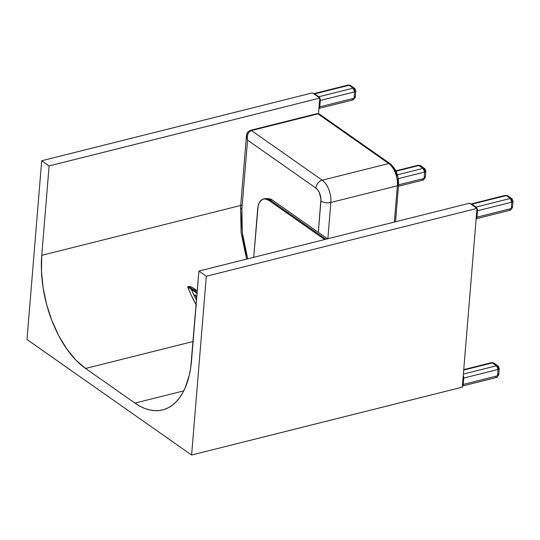 <?xml version="1.0" encoding="UTF-8"?>
<svg xmlns="http://www.w3.org/2000/svg" width="540" height="540" viewBox="0 0 540 540"><rect width="100%" height="100%" fill="white"/><g stroke="black" fill="none" stroke-linecap="round" stroke-linejoin="round"><path stroke-width="0.81" d="M195.601 295.09L194.238 295.853L195.149 294.779L194.238 295.853L195.5 295.198M195.149 294.779L196.695 297.857L195.149 294.779M194.238 295.853L191.295 289.379L193.016 289.73L191.295 289.379L194.238 295.853M196.121 304.837A87.332 47.365 75.9 0 1 187.677 286.834L191.268 289.359L196.493 300.308L191.268 289.359L192.989 289.71L191.268 289.359L187.677 286.834L190.904 294.516L196.398 305.323M325.836 239.234L270.007 200.063L268.839 200.353L324.668 239.531L268.839 200.353L270.007 200.063A17.179 9.315 -104.1 0 0 264.566 198.72C268.549 198.335 271.316 198.923 272.875 200.482A5.724 4.077 125.1 0 0 270.007 200.063L325.836 239.234M257.702 208.744A17.179 9.315 75.9 0 1 263.405 199.01A17.179 9.315 75.9 0 1 268.839 200.353L264.965 198.869L262.291 199.435L259.463 202.338L258.14 205.888L253.712 257.317L257.702 208.744M197.06 293.423L191.295 289.379L197.06 293.423M187.677 286.834L188.845 286.544L197.147 292.37L188.845 286.544L190.073 286.484L187.677 286.834M264.472 198.747A17.179 9.315 75.9 0 1 270.007 200.063A5.724 4.077 -54.9 0 1 272.896 200.495M194.096 288.947L192.524 287.537L190.073 286.484L191.943 287.159L197.269 290.864M194.562 289.487L195.399 290.621M424.764 176.701A2.862 1.276 -175.3 0 1 425.284 177.525A2.862 1.276 -175.3 0 1 424.082 178.443L424.602 172.058L398.277 178.659L424.602 172.058A2.862 1.552 -104.1 0 0 423.171 168.352L419.054 165.463L396.009 171.241L419.054 165.463L420.485 165.672A2.862 2.038 125.1 0 0 419.054 165.463A2.862 1.552 -104.1 0 0 418.149 165.24L423.171 168.352A2.862 2.038 -54.9 0 1 424.602 168.561L423.171 168.352L424.602 172.058L425.81 171.139A2.862 1.276 -175.3 0 1 424.602 172.058L424.082 178.443A2.862 1.552 75.9 0 1 423.131 180.063A2.862 1.552 75.9 0 1 422.226 179.84M425.291 170.316A2.862 1.276 -175.3 0 1 425.81 171.139L424.602 168.561A2.862 2.038 -54.9 0 1 425.291 170.316M424.082 178.443A2.862 1.276 4.7 0 0 425.284 177.525L423.131 180.063A2.862 1.552 -104.1 0 0 424.082 178.443L398.567 184.842L424.082 178.443M423.171 168.352L397.379 174.812L423.171 168.352M312.39 92.887L41.702 160.744L27 339.525L191.606 455.031L462.301 387.173L191.606 455.031L27 339.525L41.702 160.744L312.39 92.887L319.795 98.084L49.106 165.942L41.702 160.744L49.106 165.942L319.795 98.084L318.519 113.67L319.795 98.084L312.39 92.887M242.217 205.079L41.756 255.332L49.106 165.942L41.756 255.332L242.217 205.079M85.556 368.462A87.332 47.365 75.9 0 1 41.756 255.332L41.472 271.208L43.126 287.827L46.663 304.547L51.934 320.733L58.745 335.759L66.832 349.049L75.884 360.092L85.556 368.462L193.111 341.496L85.556 368.462L134.939 403.11L85.556 368.462M183.735 390.879L134.939 403.11L183.735 390.879M191.552 360.45A87.332 47.365 75.9 0 1 162.581 409.928A87.332 47.365 75.9 0 1 134.939 403.11L139.894 406.188L144.855 408.49L149.789 409.982L154.643 410.663L159.361 410.522L163.91 409.556L168.244 407.781L172.314 405.209L176.094 401.868L179.53 397.784L182.601 393.005L185.281 387.572L189.338 374.969L190.681 367.916L198.902 271.06L191.552 360.45M469.591 203.195L198.902 271.06L206.307 276.257L191.606 455.031L206.307 276.257L198.902 271.06L469.591 203.195L477.002 208.4L206.307 276.257L477.002 208.4L462.301 387.173L477.002 208.4L469.591 203.195M354.591 88.364A2.862 2.038 -54.9 0 1 355.28 90.126A2.862 1.276 -175.3 0 1 355.799 90.943L354.591 88.364L350.474 85.475L348.131 85.043L313.828 93.643A2.862 1.552 75.9 0 1 314.739 93.866L349.043 85.266L353.153 88.155L318.85 96.755L314.739 93.866L349.043 85.266A2.862 2.038 -54.9 0 1 350.474 85.475A2.862 2.038 125.1 0 0 349.043 85.266A2.862 1.552 -104.1 0 0 348.131 85.043A2.862 1.552 75.9 0 1 349.043 85.266L353.153 88.155A2.862 2.038 -54.9 0 1 354.591 88.364L353.153 88.155L354.591 91.861L355.799 90.943A2.862 1.276 -175.3 0 1 354.591 91.861L354.065 98.246A2.862 1.552 75.9 0 1 353.12 99.873A2.862 1.552 75.9 0 1 352.208 99.65M354.753 96.505A2.862 1.276 -175.3 0 1 355.273 97.328A2.862 1.276 -175.3 0 1 354.065 98.246A2.862 1.276 4.7 0 0 355.273 97.328L353.12 99.873A2.862 1.552 -104.1 0 0 354.065 98.246L354.591 91.861A2.862 1.552 -104.1 0 0 353.153 88.155L318.85 96.755A2.862 1.552 75.9 0 1 320.288 100.46L354.591 91.861L320.288 100.46L319.761 106.846L354.065 98.246L319.761 106.846A2.862 1.552 75.9 0 1 318.951 108.425A2.862 1.552 -104.1 0 0 319.761 106.846L320.288 100.46A2.862 1.552 -104.1 0 0 318.85 96.755L314.739 93.866A0.857 0.614 125.1 0 0 314.246 94.189A0.857 0.614 -54.9 0 1 314.739 93.866A2.862 1.552 -104.1 0 0 313.814 93.65M318.364 97.079A0.857 0.614 -54.9 0 1 318.85 96.755A0.857 0.614 125.1 0 0 318.364 97.079M319.599 100.481A0.857 0.385 4.7 0 0 320.288 100.46A0.857 0.385 -175.3 0 1 319.599 100.481M319.079 106.866A0.857 0.385 4.7 0 0 319.761 106.846A0.857 0.385 -175.3 0 1 319.079 106.866M246.578 259.106L241.117 232.706L240.59 207.029A7.162 3.193 4.7 0 0 241.893 209.081L241.63 223.654L242.602 235.062L244.559 246.611L247.691 258.829L242.305 232.565L241.893 209.081A7.162 3.193 -175.3 0 1 240.59 207.009L246.449 135.756L247.556 140.123C246.726 135.108 248.022 131.915 251.451 130.545L250.54 130.322A2.862 1.552 75.9 0 1 251.451 130.545L317.959 113.873A2.862 1.552 -104.1 0 0 317.034 113.65L319.39 114.082A2.862 2.038 125.1 0 0 317.959 113.873A2.862 1.552 -104.1 0 0 317.048 113.65L250.54 130.322C246.74 132.246 247.286 132.509 246.449 135.756L246.584 134.946M319.397 114.089A2.862 2.038 125.1 0 0 317.959 113.873L388.739 163.539A2.862 2.038 -54.9 0 1 390.17 163.748A2.862 2.038 125.1 0 0 388.739 163.539L322.232 180.212L251.451 130.545L249.365 131.72L247.894 133.954L247.259 136.904L247.556 140.123L246.429 136.148M241.893 209.081L247.556 140.123L315.873 188.062A7.162 5.096 -54.9 0 1 322.232 180.212L251.451 130.545L317.959 113.873L388.739 163.539A17.179 9.315 75.9 0 1 397.352 185.794A2.862 1.276 4.7 0 0 398.561 184.882A2.862 1.276 -175.3 0 1 397.352 185.794A17.179 9.315 -104.1 0 0 388.739 163.539L322.232 180.212A7.162 5.096 125.1 0 0 315.873 188.062L317.513 189.621L319.363 192.652L320.929 199.22L318.323 232.369L320.902 201.042A7.162 3.193 4.7 0 0 330.845 202.466A17.179 9.315 -104.1 0 0 322.232 180.212A17.179 9.315 75.9 0 1 330.845 202.466A7.162 3.193 -175.3 0 1 320.902 201.042A10.024 5.434 75.9 0 0 315.873 188.062L247.556 140.123L241.893 209.081M393.086 167.589L395.813 172.004L397.271 176.128M397.852 178.949L398.041 184.052A2.862 1.276 -175.3 0 1 398.561 184.876C398.831 175.817 396.036 168.777 390.17 163.748L319.39 114.082M327.868 238.727L330.845 202.466L397.352 185.794L394.376 222.055L397.352 185.794L330.845 202.466L327.868 238.727M498.204 374.105A2.862 1.276 -175.3 0 1 498.724 374.922A2.862 1.276 -175.3 0 1 497.515 375.847L498.042 369.461L463.739 378.061A2.862 1.552 -104.1 0 0 463.252 375.57A2.862 1.552 75.9 0 1 463.739 378.061L498.042 369.461A2.862 1.552 -104.1 0 0 496.604 365.749L492.487 362.86L463.705 370.076L492.487 362.86L493.925 363.076A2.862 2.038 125.1 0 0 492.487 362.86A2.862 1.552 -104.1 0 0 491.582 362.637L496.604 365.749A2.862 2.038 -54.9 0 1 498.035 365.958L496.604 365.749L498.042 369.461L499.244 368.537A2.862 1.276 -175.3 0 1 498.042 369.461L497.515 375.847A2.862 1.552 75.9 0 1 496.564 377.467A2.862 1.552 75.9 0 1 495.659 377.244M498.724 367.72A2.862 1.276 -175.3 0 1 499.244 368.537L498.035 365.958A2.862 2.038 -54.9 0 1 498.724 367.72M497.515 375.847A2.862 1.276 4.7 0 0 498.724 374.922L496.564 377.467A2.862 1.552 -104.1 0 0 497.515 375.847L463.212 384.446L497.515 375.847M496.604 365.749L463.374 374.078L496.604 365.749M463.739 378.061L463.212 384.446A2.862 1.552 75.9 0 1 462.395 386.019A2.862 1.552 -104.1 0 0 463.212 384.446L463.739 378.061A0.857 0.385 -175.3 0 1 463.05 378.074A0.857 0.385 4.7 0 0 463.739 378.061M462.524 384.46A0.857 0.385 4.7 0 0 463.212 384.446A0.857 0.385 -175.3 0 1 462.524 384.46M511.954 206.82A2.862 1.276 -175.3 0 1 512.474 207.637A2.862 1.276 -175.3 0 1 511.265 208.562L511.792 202.176L477.488 210.775A2.862 1.552 -104.1 0 0 476.05 207.063A0.857 0.614 125.1 0 0 475.565 207.387A0.857 0.614 -54.9 0 1 476.05 207.063A2.862 1.552 75.9 0 1 477.488 210.775L511.792 202.176A2.862 1.552 -104.1 0 0 510.354 198.464L476.05 207.063L471.94 204.181A2.862 1.552 -104.1 0 0 471.015 203.958A2.862 1.552 75.9 0 1 471.94 204.181L506.243 195.581L510.354 198.464L476.05 207.063L471.94 204.181L506.243 195.581A2.862 2.038 -54.9 0 1 507.674 195.791A2.862 2.038 125.1 0 0 506.243 195.581A2.862 1.552 -104.1 0 0 505.332 195.352A2.862 1.552 75.9 0 1 506.243 195.581L510.354 198.464A2.862 2.038 -54.9 0 1 511.792 198.679L510.354 198.464L511.792 202.176L513 201.258A2.862 1.276 -175.3 0 1 511.792 202.176L511.265 208.562A2.862 1.552 75.9 0 1 510.32 210.181A2.862 1.552 75.9 0 1 509.409 209.959M512.48 200.435A2.862 1.276 -175.3 0 1 513 201.258L511.792 198.679A2.862 2.038 -54.9 0 1 512.48 200.435M511.265 208.562A2.862 1.276 4.7 0 0 512.474 207.637L510.32 210.181A2.862 1.552 -104.1 0 0 511.265 208.562L476.962 217.161L511.265 208.562M477.488 210.775L476.962 217.161A2.862 1.552 75.9 0 1 476.152 218.734A2.862 1.552 -104.1 0 0 476.962 217.161L477.488 210.775A0.857 0.385 -175.3 0 1 476.8 210.789A0.857 0.385 4.7 0 0 477.488 210.775M471.94 204.181A0.857 0.614 125.1 0 0 471.447 204.498A0.857 0.614 -54.9 0 1 471.94 204.181M476.28 217.175A0.857 0.385 4.7 0 0 476.962 217.161A0.857 0.385 -175.3 0 1 476.28 217.175M263.405 199.01L264.566 198.72M327.51 238.815L272.875 200.482M395.82 170.836L418.149 165.24L420.485 165.672L424.602 168.561M425.81 171.139L425.284 177.525M398.446 186.253L423.131 180.063M355.799 90.943L355.273 97.328M318.816 108.472L353.12 99.873M398.561 184.876L395.53 221.765M463.745 369.617L491.582 362.637L493.925 363.076L498.035 365.958M499.244 368.537L498.724 374.922M462.26 386.066L496.564 377.467M470.792 204.039L505.332 195.352L507.674 195.791L511.792 198.679M513 201.258L512.474 207.637M476.017 218.781L510.32 210.181"/></g></svg>
